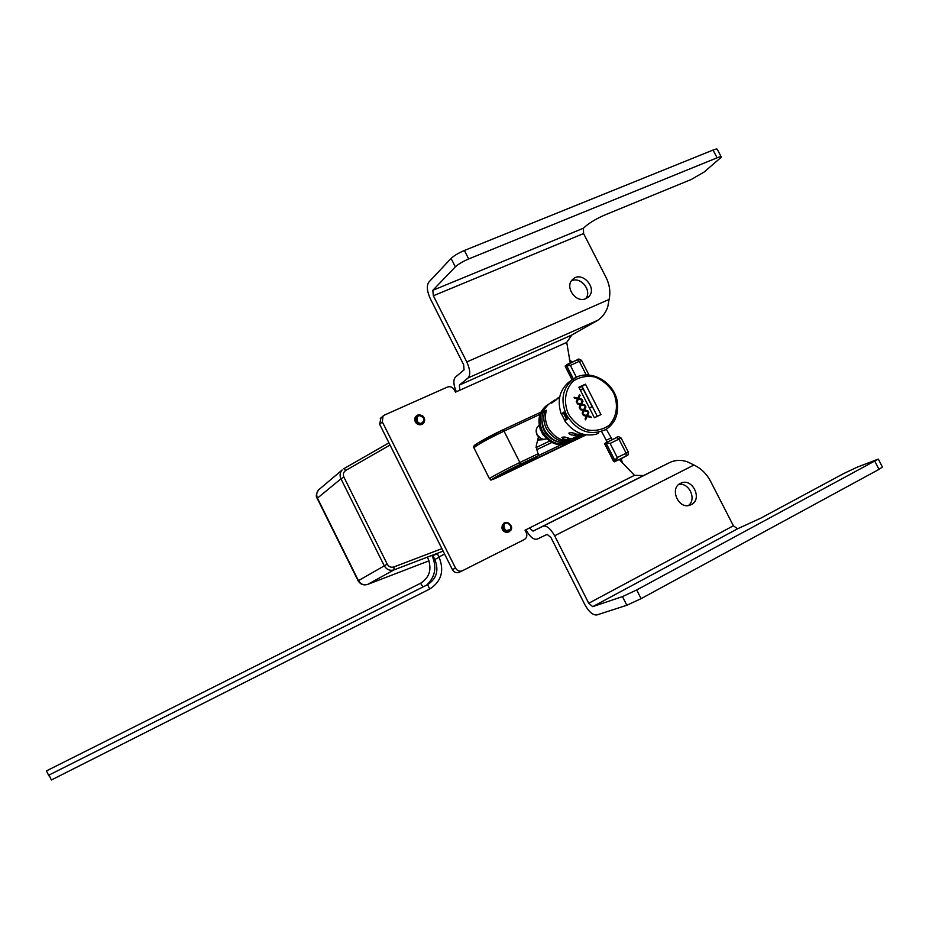 <?xml version="1.0" encoding="UTF-8"?>
<svg xmlns="http://www.w3.org/2000/svg" width="929" height="929" viewBox="0 0 929 929"><rect width="100%" height="100%" fill="white"/><g stroke="black" fill="none" stroke-linecap="round" stroke-linejoin="round"><path stroke-width="1.39" d="M417.562 416.459L419.409 415.553C427.584 415.124 422.753 428.153 417.249 421.371L417.04 417.098C417.957 414.694 419.966 414.404 423.078 416.227L419.513 414.74C416.134 414.857 415.112 417.26 416.436 421.929C417.493 423.798 419.56 424.216 422.649 423.194C425.923 420.419 424.843 417.864 419.409 415.553L418.933 415.263M415.472 419.641L416.262 422.172L420.14 423.938M419.803 423.903L416.331 422.114L415.553 420.047M418.015 424.239L420.512 424.286M421.011 423.879L417.376 423.914M417.864 424.112L417.725 423.461M414.891 420.523L415.6 420.791M417.818 423.508L417.934 424.147M417.156 423.787L415.414 421.511M415.112 421.243L416.134 421.975M416.749 422.73L417.249 423.833M510.973 526.267L510.555 529.228C505.759 535.661 499.848 521.993 507.919 523.132L510.973 526.267C511.925 528.996 510.729 530.958 507.385 532.143L510.613 530.633C512.657 527.962 511.705 525.28 507.745 522.574C505.84 521.889 504.296 523.05 503.112 526.058C503.019 530.587 505.492 531.643 510.555 529.228M503.042 524.931L503.379 524.908C502.183 529.17 503.82 531.191 508.268 530.958M508.291 530.947C504.017 531.191 502.357 529.228 503.332 525.059M503.599 524.444L502.09 527.08M502.113 527.823L503.541 530.552M504.168 531.016L507.815 531.202M507.896 531.156L503.623 530.505M502.194 527.777L502.961 524.78M504.737 531.818L505.631 531.911M505.852 531.899L506.572 531.771M506.456 531.783L505.759 531.771M505.527 531.876L504.517 531.702M505.109 531.516L505.283 530.935M504.644 531.33L504.737 530.656M504.737 530.564L504.726 529.983M504.888 530.656L504.795 529.89L504.819 530.61M504.11 531.04L504.075 530.134M502.856 527.73L504.029 529.971L502.856 527.684M502.752 527.591L502.171 527.149M502.043 526.987L502.74 527.475M502.833 527.556L503.541 528.404M503.808 528.903L504.157 530.099M503.437 530.331L502.241 528.032M502.206 527.869L503.53 530.413M507.118 522.493L504.215 522.864C500.696 528.52 502.38 531.469 509.266 531.702L509.266 531.702M507.385 532.143C501.823 530.169 500.789 527.068 504.296 522.818L507.501 522.528M502.055 526.871L502.74 527.463M503.46 530.54L502.252 528.067M505.283 531.69L506.874 531.725M502.659 524.792L503.715 524.246M503.762 524.13L502.159 525.895M502.554 529.693L504.865 531.574M507.977 531.33L504.552 531.295M503.948 530.935L502.032 527.3M502.09 526.627L503.797 524.119M508.987 531.829C501.997 531.794 500.371 528.822 504.122 522.911L506.549 522.504M504.342 523.468L504.168 523.55C498.525 528.647 504.981 533.896 508.744 531.911M422.776 423.926C416.087 425.285 413.869 422.707 416.099 416.215L415.96 416.343C414.392 418.155 414.299 420.21 415.693 422.498C418.015 425.11 420.5 425.482 423.159 423.612C425.319 420.849 425.029 418.201 422.289 415.669M423.078 416.227C425.157 418.77 425.203 421.22 423.229 423.554C420.57 425.424 418.085 425.052 415.751 422.451C414.357 420.152 414.45 418.108 416.029 416.285L417.086 415.553M414.857 420.361L415.588 420.721M417.876 423.543L418.062 424.181M417.028 423.45L415.507 421.58M418.271 415.588L418.909 415.658M415.46 418.445C412.499 423.194 423.009 426.864 423.438 422.451M424.263 420.187L422.811 423.891M416.97 415.623L416.122 416.204M419.397 424.599L421.534 423.752L418.584 424.448M505.991 532.015L505.097 531.992M505.446 532.108L506.154 532.062M572.101 362.159L569.384 359.511M627.029 455.582L626.982 455.616C627.841 455.86 628.294 454.711 628.341 452.133L617.286 457.532L614.789 460.192L616.333 460.83L617.286 457.532L610.109 443.435L605.917 442.785L614.789 460.192L613.593 461.399L614.499 461.806L619.26 459.495M622.465 463.304L621.257 458.624L619.329 459.588M613.5 460.877L604.651 443.493L616.751 437.513L605.998 442.75M576.375 377.232L570.36 365.411L567.027 364.505L566.795 365.945L570.36 365.411L579.301 361.346L577.234 359.825L567.456 364.284M612.281 439.684L606.289 429.256M566.922 364.609L565.25 366.467L566.795 365.945L573.414 378.962M380.96 417.911L379.647 424.274L452.4 569.616C454.107 572.392 456.383 573.286 459.228 572.287L462.328 570.789M426.643 585.107C435.144 577.06 437.002 567.34 432.182 555.983L437.35 553.742L439.138 557.307L434.83 559.467M49.005 775.065L51.374 779.988L49.005 775.065L427.549 584.655C436.665 578.779 439.092 570.383 434.83 559.455L432.775 555.356M46.473 770.884L48.831 775.785L46.473 770.884L420.582 583.273C429.697 577.408 432.136 569.024 427.886 558.132L427.886 558.132M441.902 548.644L393.884 566.969C391.063 567.758 388.845 566.818 387.242 564.158L358.118 580.822C360.406 584.411 363.576 585.607 367.629 584.422L367.698 584.387C363.703 585.502 360.591 584.19 358.339 580.474L317.509 498.246C316.15 495.111 316.534 492.312 318.659 489.85L318.682 489.827C316.115 493.798 315.616 496.643 317.172 498.35L340.966 478.83L384.211 565.703C386.603 569.651 389.878 571.045 394.059 569.872L443.121 551.106M317.161 498.316L358.222 581.008M444.596 554.044L439.556 556.703M432.984 555.763L432.229 556.076M525.907 529.762C529.832 536.788 533.56 539.923 537.101 539.145L547.146 534.372L550.943 537.519L584.829 604.605C588.905 611.897 592.923 615.346 596.882 614.94L626.843 605.255L641.091 598.648L636.69 589.961L878.323 459.1L857.293 467.136L843.718 473.535L760.758 518.173L737.568 528.787L733.387 525.779L710.546 481.245C706.632 473.813 701.105 468.413 693.963 465.034L554.636 535.789C550.549 528.531 546.67 525.349 543.035 526.232L533.06 531.121L529.356 528.032L525.036 530.192L526.232 532.572C527.44 535.603 526.801 537.926 524.328 539.54L462.375 570.766C459.518 571.765 457.231 570.87 455.512 568.083L382.33 421.917L383.003 416.099L384.501 415.031L447.464 387.045C450.286 386.15 452.551 387.068 454.258 389.82L455.442 392.166L459.832 390.203L459.379 385.082L468.123 377.917C470.631 374.828 470.19 369.51 466.788 361.938L433.344 295.77L432.821 290.312L583.435 228.209L585.781 226.095C590.577 222.147 596.964 218.431 604.93 214.947L691.315 179.448L704.159 172.028L721.345 157.152C721.369 156.455 719.952 156.676 717.107 157.802L468.692 258.936L464.395 250.482C458.438 253.048 454.002 255.696 451.076 258.436L428.733 282.23C426.434 285.807 426.98 291.334 430.371 298.836L463.617 364.644L464.059 369.87L455.384 377.162C453.097 379.926 453.41 384.803 456.336 391.771M693.963 465.034L687.193 461.701C681.259 459.809 675.627 459.983 670.297 462.224L643.6 475.532L634.484 475.334L619.225 459.46M607.252 442.134L601.748 431.799M570.232 363.007L566.725 342.406L571.892 334.963L597.719 320.319C602.503 317.079 605.871 312.539 607.798 306.686L609.11 299.428C610.69 292.02 609.633 284.611 605.952 277.225L583.575 233.562L583.435 228.209M451.076 258.436L455.338 266.855C458.287 264.15 462.735 261.513 468.692 258.936M455.338 266.855L432.821 290.312M636.69 589.961L622.453 596.592L592.69 606.649L588.731 603.258L733.387 525.779M721.171 156.815L717.339 149.441C717.339 148.721 715.922 148.919 713.066 150.045L464.395 250.482M641.091 598.648L879.02 469.366L882.434 467.008L878.393 459.24M688.377 505.527C696.994 499.43 689.109 482.186 678.785 484.485M585.92 298.604C575.899 303.644 564.158 286.631 572.694 279.42C581.914 269.967 598.427 288.849 588.208 297.141L585.92 298.604M554.636 535.789L588.731 603.258M691.281 504.598L690.526 504.946C678.739 510.381 668.775 487.934 680.841 483.196C692.314 477.425 702.928 499.175 691.281 504.598M585.804 298.65C592.319 290.603 580.648 276.11 571.474 280.86M538.321 436.7L536.776 434.284M583.006 434.307L579.801 436.897L568.002 439.452C564.832 439.603 562.777 438.918 561.836 437.408C564.031 436.711 566.609 437.083 569.558 438.5L575.701 438.244L577.652 437.071L577.327 436.421M557.934 398.262L551.617 403.151L554.938 399.934L550.56 402.884M583.609 434.4L582.971 434.238M577.652 437.071L573.623 437.466L579.243 436.119L581.217 434.935L580.892 434.284M559.769 396.718L555.019 400.852L557.818 398.03M580.23 389.948L582.982 388.67L592.145 406.658L589.404 407.959M582.982 388.67L580.439 390.354M579.139 387.799L582.1 386.418L597.335 416.32M585.456 384.176L600.958 414.601L594.374 417.725L578.848 387.242L585.456 384.176L582.1 386.418M565.645 420.222L567.154 419.118L564.716 420.326L566.725 419.049L563.38 412.697L567.364 419.142L563.798 412.093L562.196 413.451M567.166 418.816L566.458 419.211L563.346 412.72L561.557 414.09L564.008 412.65M564.739 420.303L561.569 414.079L564.716 420.326L565.633 420.233M576.444 438.871L575.957 439.185C564.24 444.55 554.404 441.078 546.449 428.768C543.604 422.916 543.07 417.098 544.858 411.35L546.461 410.281C544.673 416.041 545.207 421.871 548.052 427.746C556.03 440.079 565.889 443.563 577.629 438.186L579.127 437.292M581.217 434.935L575.039 435.202C571.846 435.364 569.779 434.667 568.827 433.135C571.045 432.415 573.657 432.786 576.63 434.238L582.355 434.075M559.56 397.786L558.468 398.529L559.676 397.147M567.375 419.13L564.704 420.825C573.379 432.461 583.981 436.909 596.511 434.168L598.694 432.949M561.139 413.811C557.028 400.62 559.595 390.064 568.827 382.144L572.357 379.717M543.744 435.527L542.617 433.936M540.562 429.883L539.981 428.176M540.806 430.51L540.423 429.523M542.373 433.866L543.558 435.329M540.074 428.536L540.504 430.173M542.292 433.413L542.629 433.959C550.769 444.619 560.175 447.383 570.824 442.25C560.175 447.383 550.792 444.608 542.652 433.948L540.573 429.825C537.252 419.827 539.168 411.802 546.31 405.764L547.216 405.137M544.858 411.35L545.753 413.103M582.286 400.144L581.833 399.261L578.581 398.483L579.951 395.58L579.475 394.651M578.674 398.425L581.926 399.203L582.425 400.19L578.349 399.133L576.758 402.489L576.27 401.514L577.536 398.913L574.552 398.158L574.099 397.264L577.826 398.181L579.545 394.511L580.056 395.522L578.581 398.483M577.826 398.181L574.157 397.368M576.723 402.42L578.349 399.133M585.212 405.915L584.771 405.032L581.508 404.254L582.889 401.351L582.413 400.411M581.612 404.196L584.864 404.963L585.363 405.95L581.287 404.905L579.696 408.261L579.208 407.297L580.474 404.684L577.49 403.929L577.037 403.035L580.764 403.952L582.483 400.283L582.994 401.282L581.508 404.254M580.764 403.952L577.095 403.14M579.661 408.191L581.287 404.905M588.15 411.686L587.697 410.792L584.446 410.026L585.827 407.111L585.351 406.182M584.55 409.968L587.802 410.734L588.301 411.721L584.225 410.676L582.646 414.044L582.146 413.068L583.412 410.455L580.439 409.701L579.975 408.818L583.702 409.724L585.409 406.043L585.92 407.053L584.446 410.026M583.702 409.724L580.033 408.911M582.611 413.974L584.225 410.676M591.088 417.446L590.635 416.564L587.383 415.797L588.765 412.882L588.289 411.942M587.488 415.739L590.739 416.506L591.239 417.493L587.163 416.447L585.584 419.827L585.084 418.851L586.35 416.227L583.377 415.484L582.924 414.589L586.64 415.495L588.347 411.814L588.858 412.813L587.383 415.797M586.64 415.495L582.971 414.694M585.549 419.757L587.163 416.447M575.039 435.202L574.064 433.286M568.002 439.452L567.05 437.582M535.371 457.509L538.39 455.686L536.207 445.99L538.472 436.862M626.982 455.616L621.269 458.636L626.982 455.616M610.109 443.435L618.958 439.127L626.111 453.178L626.134 455.988L626.924 455.64M614.499 461.806L626.134 455.988M628.329 452.121L621.199 438.128L618.958 439.127L616.751 437.513C617.297 436.212 618.772 436.409 621.187 438.105M586.164 374.805L579.301 361.346L581.647 360.591L588.707 374.433M588.893 374.863L587.569 374.793M610.783 438.058L606.196 440.276M572.229 379.81L565.598 366.804M51.374 779.988L429.744 589.021L427.561 584.655M423.009 586.942L420.582 583.273M367.478 584.469L429.012 560.826L367.698 584.387L394.059 569.872L393.884 566.969M434.458 558.724L433.495 559.095L434.47 558.735M444.573 553.986L438.952 556.947M387.242 564.158L343.939 477.204C342.789 474.347 343.405 472.083 345.774 470.422L390.041 445.037M343.939 477.204L340.966 478.83C339.515 475.509 339.898 472.559 342.127 469.993L318.659 489.85M345.774 470.422L343.742 468.739L388.949 442.854L343.8 468.715M379.647 424.274L382.33 421.917M455.512 568.083L452.4 569.616M529.356 528.032L634.484 475.334M459.832 390.203L566.725 342.406M737.568 528.787L592.69 606.649M622.453 596.592L626.843 605.255M713.066 150.045L717.107 157.802M874.886 461.411L879.02 469.366M533.06 531.121L643.6 475.532M543.035 526.232L670.297 462.224M459.379 385.082L571.892 334.963M468.123 377.917L597.719 320.319M609.11 299.428L466.788 361.938M583.575 233.562L433.344 295.77M543.593 439.324L537.682 440.079M549.411 403.662L549.294 403.743C543.198 408.725 540.899 415.542 542.385 424.181C542.559 427.979 545.544 432.717 551.327 438.383C559.003 443.4 566.539 444.074 573.925 440.392C562.231 445.746 552.43 442.297 544.499 430.022C539.923 419.281 541.526 410.525 549.294 403.743L549.91 403.314M536.23 430.847L537.09 434.818L541.224 438.662M539.238 425.227L538.959 425.401C536.056 427.839 535.406 430.975 537.02 434.818C539.435 438.72 542.641 440.056 546.635 438.813C542.71 439.998 539.552 438.639 537.136 434.726C535.522 430.893 536.126 427.793 538.959 425.401L539.238 425.215M548.737 404.173L546.995 405.299C539.25 412.058 537.647 420.791 542.199 431.497C550.096 443.714 559.873 447.163 571.532 441.821L572.369 441.263L571.532 441.821M571.114 441.821C559.653 446.756 550.107 443.272 542.466 431.358C537.879 420.454 539.621 411.698 547.704 405.067M541.851 418.874C541.584 429.523 546.345 436.99 556.123 441.263M568.827 382.144L572.612 379.543C588.057 367.489 614.046 380.704 617.355 401.897C618.865 414.067 615.114 423.229 606.091 429.372C590.391 436.386 577.188 431.59 566.493 414.996C560.292 400.515 562.335 388.694 572.612 379.543L576.839 377.023M568.409 413.986C563.137 401.92 565.18 388.868 573.495 380.913C579.928 376.826 587.116 375.525 595.048 377C602.7 380.17 608.843 385.419 613.488 392.758C618.714 404.614 616.856 417.562 608.716 425.633C602.34 429.848 595.152 431.265 587.14 429.872C579.371 426.736 573.123 421.429 568.409 413.986M474.034 448.057L473.871 447.732C477.854 444.434 487.899 438.906 504.029 431.149L540.039 414.346M478.052 444.747C466.381 449.392 485.135 438.07 502.566 430.022L504.029 431.149L519.88 462.503C507.118 468.588 490.303 477.541 489.467 478.69L489.56 478.888M538.286 453.689L519.88 462.503L519.996 464.5L538.39 455.686M535.429 457.474L516.396 466.602C501.114 473.906 489.815 480.839 505.33 473.349L565.564 444.434M498.455 475.996L516.396 466.602M583.145 434.598L582.274 435.016L583.145 434.598M503.251 474.707L567.468 443.876L503.251 474.707C483.858 483.092 494.205 479.457 489.467 478.69L473.871 447.732C472.884 446.826 473.987 445.397 477.169 443.447L502.612 429.988L540.992 412.116L502.682 429.964M614.592 420.361L614.162 421.116M549.538 441.136L536.021 447.581M551.803 442.494L536.416 449.845M570.72 442.309L586.199 434.877L570.731 442.309M503.274 474.696C479.887 485.995 496.736 475.613 519.996 464.5M573.75 440.509L585.642 434.795M538.53 455.535L560.71 444.91M505.469 472.095L505.33 473.349M565.331 365.724L577.234 359.825C578.07 358.629 579.533 358.861 581.612 360.51M565.25 366.467L572.09 379.903M613.593 461.399L604.524 443.586M429.744 589.021C441.345 581.496 444.48 570.929 439.138 557.307M380.321 418.48L383.003 416.099M459.228 572.287L462.375 570.766M587.5 297.71L588.208 297.141M542.989 439.707L537.67 440.091M561.557 414.09L563.346 412.72M573.925 440.392L575.283 439.58M542.85 434.296L542.269 433.39M540.783 430.441L540.55 429.837C537.241 419.827 539.157 411.802 546.31 405.764L546.995 405.299M605.302 429.837L604.117 430.533M516.361 466.625L535.406 457.498M615.033 419.502L614.371 421"/></g></svg>
